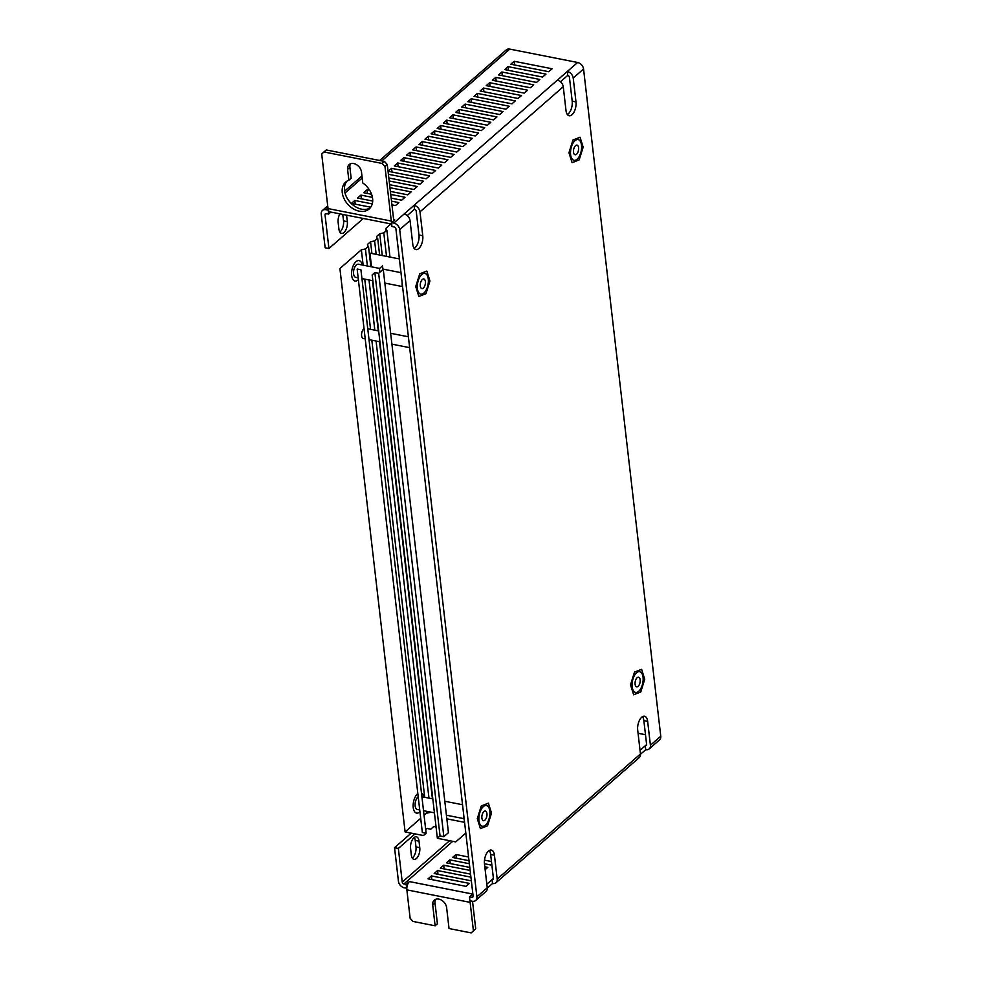 <?xml version="1.0" encoding="UTF-8"?>
<svg xmlns="http://www.w3.org/2000/svg" width="982" height="982" viewBox="0 0 982 982"><rect width="100%" height="100%" fill="white"/><g stroke="black" fill="none" stroke-linecap="round" stroke-linejoin="round"><path stroke-width="1.47" d="M363.34 218.47L328.933 248.52L325.042 214.874A1.78 1.301 48.9 0 1 326.38 213.61L328.651 214.064L330.922 212.075M346.585 215.168L347.333 221.674A8.175 4.063 -78.8 0 1 343.958 232.538A8.175 4.063 -78.8 0 1 341.54 233.385A8.175 4.063 -78.8 0 1 338.913 229.039L338.152 222.521A8.175 4.063 -78.8 0 1 339.87 213.843M339.833 232.047A8.175 4.063 101.2 0 0 340.153 231.789A8.175 4.063 101.2 0 0 343.54 220.925L342.779 214.42M327.939 207.926L325.926 209.694A6.248 4.554 48.9 0 0 322.452 210.467A6.248 4.554 48.9 0 0 321.237 214.125L325.14 247.771L328.933 248.52M362.775 182.983A17.848 13.011 48.9 0 1 369.158 208.957A17.848 13.011 48.9 0 1 359.228 211.167A17.848 13.011 48.9 0 1 343.982 198.511A17.848 13.011 48.9 0 1 345.689 182.087A17.848 13.011 48.9 0 1 348.856 180.234L347.591 169.37A8.175 5.966 48.9 0 1 349.175 164.583A8.175 5.966 48.9 0 1 356.552 164.694A8.175 5.966 48.9 0 1 361.511 172.108L362.775 182.983M393.745 219.624L394.69 219.821L391.609 222.509A6.248 3.106 -78.8 0 1 391.29 221.06L384.981 166.547L382.145 163.442L323.937 151.964L321.715 154.064L328.025 208.577A6.248 3.106 -78.8 0 0 328.332 210.025A6.248 3.106 -78.8 0 0 330.026 211.903L391.634 224.056M323.937 151.964L326.245 149.951L384.453 161.429L387.276 164.534L393.586 219.06A1.78 0.884 -78.8 0 0 394.163 220.005A1.78 0.884 -78.8 0 0 394.69 219.821M382.145 163.442L384.453 161.429M384.981 166.547L387.276 164.534M346.916 181.167A17.848 13.011 -131.1 0 0 346.732 197.419A17.848 13.011 -131.1 0 0 361.536 209.166A17.848 13.011 -131.1 0 0 370.226 207.865M350.5 163.785A8.175 5.966 -131.1 0 0 349.899 167.357L351.151 178.233L348.856 180.234M419.007 841.157A8.175 4.063 101.2 0 0 416.38 836.811A8.175 4.063 101.2 0 0 412.047 840.31A8.175 4.063 101.2 0 0 410.586 848.522L411.335 855.04A8.175 4.063 101.2 0 0 413.974 859.385A8.175 4.063 101.2 0 0 416.38 858.538A8.175 4.063 101.2 0 0 419.768 847.675L419.007 841.157L415.214 840.408A8.175 4.063 101.2 0 0 414.294 837.413M412.268 858.047A8.175 4.063 101.2 0 0 412.587 857.789A8.175 4.063 101.2 0 0 415.975 846.926L415.214 840.408M391.609 222.509L391.928 226.535L394.199 226.989A1.78 1.301 48.9 0 1 395.906 228.855L473.103 896.063A1.78 1.301 48.9 0 1 471.765 897.327L469.482 896.885L472.698 894.074L409.433 881.591L406.217 884.401L403.933 883.96A1.78 1.301 48.9 0 1 402.239 882.094L398.348 848.436L415.005 833.89M409.433 881.591A6.248 3.106 101.2 0 0 406.806 888.194L404.388 887.863A6.248 4.554 48.9 0 1 398.447 881.345L394.543 847.687L398.348 848.436M394.543 847.687L411.213 833.141M432.706 904.925L435.112 925.793L437.42 923.78L435.001 902.912L432.706 904.925A8.175 5.966 -131.1 0 1 434.277 900.138A8.175 5.966 -131.1 0 1 441.655 900.249A8.175 5.966 -131.1 0 1 446.626 907.663L449.032 928.53L471.176 932.9L475.705 928.788L471.176 932.9M435.112 925.793L412.968 921.423L410.145 918.317L406.855 889.876L470.12 902.36L473.41 930.789M435.615 899.34A8.175 5.966 -131.1 0 0 435.001 902.912M391.474 222.632L393.745 223.074A6.248 4.554 48.9 0 1 399.699 229.604L476.896 896.812A6.248 4.554 48.9 0 1 475.693 900.469L486.029 891.435A6.248 4.554 -131.1 0 0 487.244 887.777L484.482 863.914A9.66 4.812 -78.8 0 1 488.471 851.087A9.66 4.812 -78.8 0 1 491.331 850.081A9.66 4.812 -78.8 0 1 494.437 855.212L497.199 879.086A6.248 4.554 48.9 0 1 495.996 882.732L639.245 757.601A6.248 4.554 -131.1 0 0 640.46 753.955L637.699 730.08A9.66 4.812 -78.8 0 1 641.688 717.253A9.66 4.812 -78.8 0 1 644.548 716.246A9.66 4.812 -78.8 0 1 647.654 721.389L650.415 745.252A6.248 4.554 48.9 0 1 649.212 748.91L659.548 739.876A6.248 4.554 -131.1 0 0 660.763 736.218L583.553 68.998A6.248 4.554 -131.1 0 0 577.612 62.48L509.781 49.1A6.248 4.554 -131.1 0 0 506.307 49.873L379.666 160.496M472.526 901.292L475.705 928.788M470.071 900.825A6.248 3.106 101.2 0 0 470.12 902.36M406.806 888.194A6.248 3.106 101.2 0 0 406.855 889.876M560.44 81.776L567.719 75.43L567.265 71.514A6.248 4.554 48.9 0 1 573.218 78.032L575.98 101.907A9.66 4.812 -78.8 0 1 574.249 111.617A9.66 4.812 -78.8 0 1 569.13 115.741A9.66 4.812 -78.8 0 1 566.013 110.598L563.263 86.735A6.248 4.554 -131.1 0 0 557.31 80.205L577.612 62.48M407.223 215.61L414.502 209.252L414.048 205.348A6.248 4.554 48.9 0 1 420.001 211.867L422.763 235.729A9.66 4.812 -78.8 0 1 421.033 245.439A9.66 4.812 -78.8 0 1 415.914 249.563A9.66 4.812 -78.8 0 1 412.796 244.432L410.046 220.569A6.248 4.554 -131.1 0 0 404.093 214.039L557.31 80.205M391.511 201.15L398.888 202.599L395.513 205.545L391.941 204.833M372.694 201.04L357.558 198.057L360.922 195.111L372.436 197.382M361.351 198.806L360.922 195.111M370.717 207.214L351.433 203.409L354.797 200.463L372.252 203.912M355.226 204.158L354.797 200.463M325.926 209.694L328.197 210.148L328.651 214.064M390.738 194.424L405.014 197.247L401.65 200.193L391.167 198.119M371.589 194.264L363.684 192.705L367.059 189.759L369.662 190.275M367.489 193.454L367.059 189.759M389.964 187.709L411.151 191.895L407.776 194.841L390.394 191.404M389.191 180.995L417.276 186.543L413.901 189.489L389.608 184.69M388.406 174.28L423.402 181.191L420.038 184.125L388.835 177.975M426.163 178.773L388.197 171.285L391.572 168.339L429.527 175.827L426.163 178.773M392.002 172.034L391.572 168.339M432.289 173.421L394.322 165.933L397.698 162.987L435.664 170.475L432.289 173.421M398.127 166.682L397.698 162.987M438.414 168.069L400.46 160.582L403.823 157.636L441.79 165.123L438.414 168.069M404.253 161.33L403.823 157.636M444.551 162.717L406.585 155.23L409.96 152.284L447.915 159.771L444.551 162.717M410.378 155.978L409.96 152.284M450.677 157.365L412.71 149.878L416.086 146.932L454.052 154.419L450.677 157.365M416.515 150.627L416.086 146.932M456.802 152.014L418.848 144.526L422.211 141.58L460.177 149.068L456.802 152.014M422.641 145.275L422.211 141.58M462.939 146.662L424.973 139.174L428.336 136.228L466.303 143.716L462.939 146.662M428.766 139.923L428.336 136.228M469.065 141.31L431.098 133.822L434.474 130.876L472.428 138.364L469.065 141.31M434.903 134.571L434.474 130.876M475.19 135.946L437.223 128.458L440.599 125.524L478.565 133.012L475.19 135.946M441.028 129.207L440.599 125.524M481.315 130.594L443.361 123.106L446.724 120.16L484.691 127.648L481.315 130.594M447.154 123.855L446.724 120.16M487.453 125.242L449.486 117.754L452.862 114.808L490.816 122.296L487.453 125.242M453.279 118.503L452.862 114.808M493.578 119.89L455.611 112.402L458.987 109.456L496.953 116.944L493.578 119.89M459.416 113.151L458.987 109.456M499.703 114.538L461.749 107.05L465.112 104.104L503.079 111.592L499.703 114.538M465.542 107.799L465.112 104.104M505.84 109.186L467.874 101.698L471.237 98.752L509.204 106.24L505.84 109.186M471.667 102.447L471.237 98.752M511.966 103.834L473.999 96.346L477.375 93.4L515.329 100.888L511.966 103.834M477.804 97.095L477.375 93.4M518.091 98.482L480.124 90.995L483.5 88.049L521.467 95.536L518.091 98.482M483.93 91.743L483.5 88.049M524.216 93.13L486.262 85.643L489.625 82.697L527.592 90.184L524.216 93.13M490.055 86.391L489.625 82.697M530.354 87.766L492.387 80.279L495.763 77.345L533.717 84.833L530.354 87.766M496.18 81.027L495.763 77.345M536.479 82.414L498.512 74.927L501.888 71.981L539.855 79.468L536.479 82.414M502.318 75.675L501.888 71.981M542.604 77.062L504.65 69.575L508.013 66.629L545.98 74.116L542.604 77.062M508.443 70.323L508.013 66.629M548.729 71.711L510.775 64.223L514.138 61.277L552.105 68.765L548.729 71.711M514.568 64.972L514.138 61.277M484.457 863.743L490.534 864.946L491.737 863.902M468.586 857.004L455.943 854.512L456.372 858.207M491.454 861.521L484.507 860.146M455.943 854.512L452.579 857.458L469.003 860.698M485.145 869.659L487.784 867.352L484.813 866.762M469.359 863.718L449.817 859.864L450.247 863.559M449.817 859.864L446.454 862.81L469.789 867.413M470.132 870.433L443.692 865.216L444.122 868.91M443.692 865.216L440.317 868.162L470.562 874.127M470.918 877.147L437.567 870.568L437.984 874.262M437.567 870.568L434.191 873.514L471.335 880.842M431.429 875.919L428.066 878.865L466.02 886.353L469.396 883.407L431.429 875.919L431.859 879.614M488.643 850.94A14.865 6.984 -6.6 0 0 489.564 850.928M406.671 888.317L406.217 884.401M638.067 733.272L645.493 734.732M475.693 900.469A6.248 4.554 48.9 0 1 472.219 901.243L469.936 900.801L469.482 896.885M487.268 888.096L492.522 883.505L492.068 879.602L486.827 884.181M649.212 748.91A6.248 4.554 48.9 0 1 645.739 749.683L645.284 745.768L640.043 750.346M493.406 878.424L492.068 879.602A1.78 1.301 -131.1 0 0 493.406 878.338L490.644 854.463A9.66 4.812 101.2 0 0 489.269 850.51M645.739 749.683L640.485 754.262M646.622 744.589L645.284 745.768A1.78 1.301 -131.1 0 0 646.622 744.503L643.861 720.641A9.66 4.812 101.2 0 0 642.486 716.676M567.387 114.563A9.66 4.812 101.2 0 0 572.187 101.158L569.425 77.283A1.78 1.301 -131.1 0 0 567.719 75.43M414.171 248.397A9.66 4.812 101.2 0 0 418.97 234.98L416.208 211.118A1.78 1.301 -131.1 0 0 414.502 209.252M495.996 882.732A6.248 4.554 48.9 0 1 492.522 883.505M577.121 159.207A10.556 5.254 -78.8 0 1 574.016 160.299A10.556 5.254 -78.8 0 1 570.53 151.891A10.556 5.254 -78.8 0 1 574.986 140.684A10.556 5.254 -78.8 0 1 578.091 139.591A10.556 5.254 -78.8 0 1 581.577 148A10.556 5.254 -78.8 0 1 577.121 159.207M423.905 293.029A10.556 5.254 -78.8 0 1 420.799 294.134A10.556 5.254 -78.8 0 1 417.313 285.725A10.556 5.254 -78.8 0 1 421.769 274.518A10.556 5.254 -78.8 0 1 424.875 273.413A10.556 5.254 -78.8 0 1 428.361 281.834A10.556 5.254 -78.8 0 1 423.905 293.029M485.476 825.138A10.556 5.254 -78.8 0 1 482.358 826.23A10.556 5.254 -78.8 0 1 478.885 817.822A10.556 5.254 -78.8 0 1 483.328 806.615A10.556 5.254 -78.8 0 1 486.446 805.522A10.556 5.254 -78.8 0 1 489.92 813.931A10.556 5.254 -78.8 0 1 485.476 825.138M638.693 691.303A10.556 5.254 -78.8 0 1 635.575 692.396A10.556 5.254 -78.8 0 1 632.101 683.988A10.556 5.254 -78.8 0 1 636.545 672.78A10.556 5.254 -78.8 0 1 639.663 671.688A10.556 5.254 -78.8 0 1 643.136 680.096A10.556 5.254 -78.8 0 1 638.693 691.303M390.983 223.921L385.877 228.376L386.159 230.844M389.977 257.075L386.871 230.218L383.802 232.894L379.739 233.728L376.683 236.417L376.965 238.871M386.527 256.4L383.802 232.894M382.268 255.553L379.739 233.728M379.617 255.038L377.677 238.245L374.621 240.921L370.558 241.768L367.489 244.444L367.771 246.899M376.167 254.35L374.621 240.921M371.908 253.516L370.558 241.768M432.411 798.808L379.531 341.711M378.266 330.848L372.46 280.656M370.852 266.699L368.483 246.273L365.427 248.949L361.364 249.796L339.907 268.528L405.1 831.926L423.451 835.547L426.127 833.215L360.934 269.805L357.141 269.056L422.334 832.466L426.127 833.215M428.962 798.121L376.081 341.024M374.817 330.173L369.011 279.98M367.391 266.024L365.427 248.949M430.607 812.359L426.544 813.194L426.323 811.242M424.703 797.286L371.822 340.189M370.558 329.326L364.752 279.134M363.144 265.177L361.364 249.796M426.544 813.194L424.064 815.367M420.689 818.313L405.1 831.926M364.04 328.614A5.205 2.59 101.2 0 0 363.757 328.835A5.205 2.59 101.2 0 0 361.56 334.359A5.205 2.59 101.2 0 0 363.279 338.508L365.218 338.888M379.58 268.417L358.332 264.232A6.69 3.327 101.2 0 0 356.368 264.931A6.69 3.327 101.2 0 0 353.545 272.026A6.69 3.327 101.2 0 0 355.742 277.366L358.16 277.832M418.209 796.807A6.69 3.327 101.2 0 0 417.927 797.028A6.69 3.327 101.2 0 0 415.104 804.135A6.69 3.327 101.2 0 0 417.313 809.463L419.719 809.941M425.697 829.52L426.925 828.44L430.717 829.189L433.786 826.513L436.057 826.967M382.943 269.547L382.514 265.864L379.457 268.54L379.887 272.235M378.659 273.303L443.839 836.701L448.443 832.687L383.25 269.289L378.659 273.303L374.854 272.554L372.178 274.899L437.371 838.297L455.709 841.918L465.812 833.092M443.839 836.701L440.046 835.952L374.854 272.554M440.046 835.952L437.371 838.297M399.379 258.929L369.956 253.123L371.54 266.834M464.572 822.339L446.835 818.841M419.94 811.77A10.409 5.18 -78.8 0 1 419.658 812.028A10.409 5.18 -78.8 0 1 416.343 813.047A10.409 5.18 -78.8 0 1 413.177 804.565A10.409 5.18 -78.8 0 1 417.546 793.775A10.409 5.18 -78.8 0 1 417.829 793.542M421.474 793.014A10.409 5.18 -78.8 0 1 423.794 797.102M574.004 160.336A10.581 5.266 101.2 0 0 578.496 157.697A10.581 5.266 101.2 0 0 581.614 146.686A10.581 5.266 101.2 0 0 578.103 139.554A10.581 5.266 -78.8 0 1 581.614 146.686A10.581 5.266 -78.8 0 1 578.496 157.697A10.581 5.266 -78.8 0 1 574.016 160.336A10.581 5.266 -78.8 0 1 570.505 153.204A10.581 5.266 -78.8 0 1 573.623 142.194A10.581 5.266 -78.8 0 1 578.103 139.554M574.924 146.355A4.91 2.443 -78.8 0 1 576.999 145.127A4.91 2.443 -78.8 0 1 578.631 148.429A4.91 2.443 -78.8 0 1 577.183 153.536A4.91 2.443 -78.8 0 1 575.108 154.751A4.91 2.443 -78.8 0 1 573.476 151.461A4.91 2.443 -78.8 0 1 574.924 146.355M579.184 159.87L572.076 162.668L568.959 152.738L572.936 140.021L580.043 137.222L583.161 147.153L579.184 159.87M486.839 823.628A10.581 5.266 101.2 0 0 489.957 812.617A10.581 5.266 101.2 0 0 486.458 805.486A10.581 5.266 -78.8 0 1 489.969 812.617A10.581 5.266 -78.8 0 1 486.851 823.628A10.581 5.266 -78.8 0 1 482.358 826.267A10.581 5.266 101.2 0 0 486.839 823.628M483.267 812.286A4.91 2.443 -78.8 0 1 485.353 811.058A4.91 2.443 -78.8 0 1 486.974 814.36A4.91 2.443 -78.8 0 1 485.538 819.467A4.91 2.443 -78.8 0 1 483.451 820.694A4.91 2.443 -78.8 0 1 481.831 817.392A4.91 2.443 -78.8 0 1 483.267 812.286M482.358 826.267A10.581 5.266 -78.8 0 1 478.848 819.135A10.581 5.266 -78.8 0 1 481.966 808.125A10.581 5.266 -78.8 0 1 486.458 805.486M487.538 825.801L480.431 828.599L477.301 818.669L481.278 805.952L488.385 803.153L491.516 813.084L487.538 825.801M463.688 814.753A10.581 5.266 101.2 0 0 464.314 820.13M425.28 291.519A10.581 5.266 101.2 0 0 428.398 280.508A10.581 5.266 101.2 0 0 424.887 273.389A10.581 5.266 -78.8 0 1 428.398 280.508A10.581 5.266 -78.8 0 1 425.28 291.531A10.581 5.266 -78.8 0 1 420.799 294.158A10.581 5.266 101.2 0 0 425.28 291.519M421.708 280.177A4.91 2.443 -78.8 0 1 423.782 278.962A4.91 2.443 -78.8 0 1 425.415 282.264A4.91 2.443 -78.8 0 1 423.966 287.37A4.91 2.443 -78.8 0 1 421.892 288.585A4.91 2.443 -78.8 0 1 420.259 285.283A4.91 2.443 -78.8 0 1 421.708 280.177M420.799 294.158A10.581 5.266 -78.8 0 1 417.289 287.039A10.581 5.266 -78.8 0 1 420.406 276.028A10.581 5.266 -78.8 0 1 424.887 273.389M425.967 293.704L418.86 296.49L415.742 286.572L419.719 273.843L426.826 271.057L429.944 280.987L425.967 293.704M402.129 282.644A10.581 5.266 101.2 0 0 402.755 288.033M640.055 689.794A10.581 5.266 101.2 0 0 643.173 678.783A10.581 5.266 101.2 0 0 639.675 671.663A10.581 5.266 -78.8 0 1 643.185 678.783A10.581 5.266 -78.8 0 1 640.068 689.794A10.581 5.266 -78.8 0 1 635.575 692.433A10.581 5.266 101.2 0 0 640.055 689.794M636.483 678.452A4.91 2.443 -78.8 0 1 638.57 677.236A4.91 2.443 -78.8 0 1 640.19 680.526A4.91 2.443 -78.8 0 1 638.754 685.632A4.91 2.443 -78.8 0 1 636.667 686.86A4.91 2.443 -78.8 0 1 635.047 683.558A4.91 2.443 -78.8 0 1 636.483 678.452M635.575 692.433A10.581 5.266 -78.8 0 1 632.077 685.313A10.581 5.266 -78.8 0 1 635.182 674.29A10.581 5.266 -78.8 0 1 639.675 671.663M640.755 691.979L633.648 694.765L630.518 684.835L634.495 672.118L641.602 669.319L644.732 679.249L640.755 691.979M358.369 279.674A10.409 5.18 -78.8 0 1 358.099 279.931A10.409 5.18 -78.8 0 1 354.772 280.95A10.409 5.18 -78.8 0 1 351.617 272.468A10.409 5.18 -78.8 0 1 355.987 261.666A10.409 5.18 -78.8 0 1 358.798 260.549A10.409 5.18 -78.8 0 1 362.223 265.005M326.466 213.634L325.042 214.874M347.333 221.674L343.54 220.925M391.29 221.06L328.025 208.577M347.591 169.37L349.899 167.357M419.768 847.675L415.975 846.926M402.239 882.094L449.609 840.715M403.933 883.96L452.739 841.328M509.781 49.1L381.777 160.901M362.198 178.012L345.013 193.024M471.765 897.327L473.103 896.161M404.093 214.039L393.745 223.074M494.437 855.212L490.644 854.463M497.199 879.086L640.46 753.955M643.861 720.641L647.654 721.389M650.415 745.252L660.763 736.218M583.553 68.998L573.218 78.032M572.187 101.158L575.98 101.907M563.263 86.735L420.001 211.867M418.97 234.98L422.763 235.729M410.046 220.569L399.699 229.604M476.896 896.812L487.244 887.777M322.452 210.467L327.706 205.876M344.621 191.109L361.965 175.962M462.534 804.737L444.797 801.251M432.804 798.882L421.904 796.733M463.921 818.657L446.417 815.207M434.425 812.838L423.524 810.69M400.963 272.64L382.894 269.08M402.362 286.56L384.846 283.098M372.853 280.742L361.953 278.581M408.389 336.789L390.652 333.291M378.659 330.934L367.759 328.774M409.641 347.653L391.916 344.154M379.911 341.785L369.023 339.637"/></g></svg>
